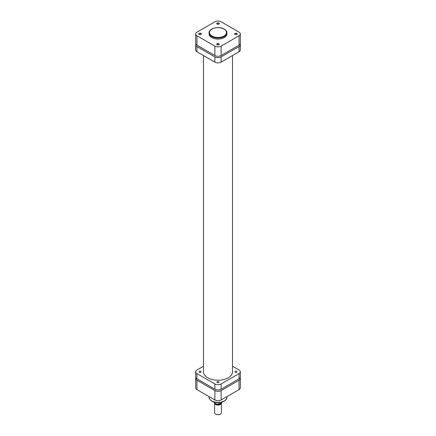 <?xml version="1.0" encoding="UTF-8"?>
<svg xmlns="http://www.w3.org/2000/svg" width="436" height="436" viewBox="0 0 436 436"><rect width="100%" height="100%" fill="white"/><g stroke="black" fill="none" stroke-linecap="round" stroke-linejoin="round"><path stroke-width="0.65" d="M199.312 371.368A1.068 0.616 0 0 0 198.996 371.804A1.068 0.616 0 0 0 199.655 372.371A1.068 0.616 0 0 0 200.822 372.24A1.068 0.616 0 0 0 201.132 371.804A1.068 0.616 0 0 0 200.473 371.232A1.068 0.616 0 0 0 199.312 371.368M217.242 381.723A1.068 0.616 0 0 0 216.932 382.159A1.068 0.616 0 0 0 217.591 382.726A1.068 0.616 0 0 0 218.758 382.595A1.068 0.616 0 0 0 219.068 382.159A1.068 0.616 0 0 0 218.409 381.587A1.068 0.616 0 0 0 217.242 381.723M235.178 371.368A1.068 0.616 0 0 0 234.868 371.804A1.068 0.616 0 0 0 235.527 372.371A1.068 0.616 0 0 0 236.688 372.24A1.068 0.616 0 0 0 237.004 371.804A1.068 0.616 0 0 0 236.345 371.232A1.068 0.616 0 0 0 235.178 371.368M232.519 371.161A14.562 8.409 180 0 1 232.562 371.804A14.562 8.409 180 0 1 228.295 377.745A14.562 8.409 180 0 1 212.43 379.571A14.562 8.409 180 0 1 203.438 371.804A14.562 8.409 180 0 1 203.481 371.161M239.048 378.83L239.048 373.598A4.398 2.54 0 0 0 240.334 371.804L240.334 377.031A4.398 2.54 180 0 1 239.048 378.83L221.112 389.185A4.398 2.54 180 0 1 214.888 389.185L196.952 378.83A4.398 2.54 180 0 1 195.666 377.031L195.666 371.804A4.398 2.54 0 0 0 196.952 373.598L196.952 378.83M214.888 389.185L214.888 383.953L196.952 373.598M214.888 383.953A4.398 2.54 0 0 0 221.112 383.953L221.112 389.185M239.048 373.598L221.112 383.953M240.334 371.804A4.398 2.54 0 0 0 239.048 370.006L232.519 366.24M195.666 371.804A4.398 2.54 0 0 1 196.952 370.006L203.481 366.24M215.711 414.129A3.074 1.777 180 0 0 215.825 414.2A3.074 1.777 180 0 0 220.175 414.2L220.414 414.058A3.417 1.973 0 0 0 221.417 412.669L221.417 403.115A3.417 1.973 180 0 1 220.414 404.51A3.417 1.973 180 0 1 216.692 404.935A3.417 1.973 180 0 1 214.583 403.115A3.417 1.973 180 0 1 214.588 403.049M215.09 403.404A3.074 1.777 0 0 0 220.175 404.09A3.074 1.777 0 0 0 221.063 402.984M221.374 402.804A3.417 1.973 180 0 1 221.417 403.115M220.97 403.038A2.987 1.728 180 0 1 220.115 404.052A2.987 1.728 180 0 1 215.231 403.485M213.891 401.997A4.164 2.403 0 0 0 219.123 403.927L219.123 402.548M214.583 403.115L214.583 412.669A3.417 1.973 0 0 0 215.586 414.058A3.417 1.973 0 0 0 220.414 414.058L220.175 414.2M219.466 403.905L221.668 402.635M195.835 377.729A4.398 2.54 0 0 0 195.666 378.426A4.398 2.54 0 0 0 196.952 380.225L214.888 390.58A4.398 2.54 0 0 0 221.112 390.58L239.048 380.225A4.398 2.54 0 0 0 240.334 378.426A4.398 2.54 0 0 0 240.165 377.729M240.334 378.426L240.334 387.844A4.398 2.54 180 0 1 239.048 389.637L221.112 399.992A4.398 2.54 180 0 1 214.888 399.992L196.952 389.637A4.398 2.54 180 0 1 195.666 387.844L195.666 378.426M199.159 34.471L199.159 34.471A1.281 0.741 180 0 1 199.159 33.43A1.281 0.741 180 0 1 200.969 33.43A1.281 0.741 180 0 1 200.969 34.471A1.281 0.741 180 0 1 199.159 34.471M200.887 34.515A1.068 0.616 0 0 0 201.132 34.122A1.068 0.616 0 0 0 200.822 33.686A1.068 0.616 0 0 0 199.655 33.556A1.068 0.616 0 0 0 198.996 34.122A1.068 0.616 0 0 0 199.241 34.515M217.095 24.116L217.095 24.116A1.281 0.741 180 0 1 217.095 23.075A1.281 0.741 180 0 1 218.905 23.075A1.281 0.741 180 0 1 218.905 24.116A1.281 0.741 180 0 1 217.095 24.116M218.823 24.16A1.068 0.616 0 0 0 219.068 23.767A1.068 0.616 0 0 0 218.758 23.331A1.068 0.616 0 0 0 217.591 23.201A1.068 0.616 0 0 0 216.932 23.767A1.068 0.616 0 0 0 217.177 24.16M217.095 44.826L217.095 44.826A1.281 0.741 180 0 1 217.095 43.785A1.281 0.741 180 0 1 218.905 43.785A1.281 0.741 180 0 1 218.905 44.826A1.281 0.741 180 0 1 217.095 44.826M218.823 44.87A1.068 0.616 0 0 0 219.068 44.477A1.068 0.616 0 0 0 218.758 44.047A1.068 0.616 0 0 0 217.591 43.911A1.068 0.616 0 0 0 216.932 44.477A1.068 0.616 0 0 0 217.177 44.87M235.031 34.471L235.031 34.471A1.281 0.741 180 0 1 235.031 33.43A1.281 0.741 180 0 1 236.841 33.43A1.281 0.741 180 0 1 236.841 34.471A1.281 0.741 180 0 1 235.031 34.471M236.759 34.515A1.068 0.616 0 0 0 237.004 34.122A1.068 0.616 0 0 0 236.688 33.686A1.068 0.616 0 0 0 235.527 33.556A1.068 0.616 0 0 0 234.868 34.122A1.068 0.616 0 0 0 235.113 34.515M211.689 37.594A8.927 5.15 0 0 0 221.417 38.711A8.927 5.15 0 0 0 226.927 33.948L226.927 32.907A8.927 5.15 180 0 1 221.417 37.665A8.927 5.15 180 0 1 211.689 36.548A8.927 5.15 180 0 1 209.073 32.907L209.073 33.948A8.927 5.15 0 0 0 211.689 37.594M240.334 33.948L240.334 43.366A4.398 2.54 180 0 1 239.048 45.159L221.112 55.514A4.398 2.54 180 0 1 214.888 55.514L196.952 45.159A4.398 2.54 180 0 1 195.666 43.366L195.666 33.948A4.398 2.54 0 0 0 196.952 35.747L214.888 46.102A4.398 2.54 0 0 0 221.112 46.102L239.048 35.747A4.398 2.54 0 0 0 240.334 33.948A4.398 2.54 0 0 0 239.048 32.155L221.112 21.8A4.398 2.54 0 0 0 214.888 21.8L196.952 32.155A4.398 2.54 0 0 0 195.666 33.948M195.835 44.063A4.398 2.54 0 0 0 195.666 44.761A4.398 2.54 0 0 0 196.952 46.554L214.888 56.909A4.398 2.54 0 0 0 221.112 56.909L239.048 46.554A4.398 2.54 0 0 0 240.334 44.761A4.398 2.54 0 0 0 240.165 44.063M240.334 44.761L240.334 49.987A4.398 2.54 180 0 1 239.048 51.786L239.048 46.554M221.112 56.909L221.112 62.141L239.048 51.786M221.112 62.141A4.398 2.54 180 0 1 214.888 62.141L214.888 56.909M196.952 46.554L196.952 51.786L214.888 62.141M196.952 51.786A4.398 2.54 180 0 1 195.666 49.987L195.666 44.761M219.139 403.97A3.951 2.278 180 0 1 215.133 403.355M211.689 400.897A8.927 5.15 0 0 0 221.417 402.014A8.927 5.15 0 0 0 226.927 397.256C227.216 401.965 216.877 404.319 211.776 401.093C209.716 399.572 208.811 398.297 209.073 397.256A8.927 5.15 0 0 0 211.689 400.897M221.112 390.58L221.112 399.992M239.048 389.637L239.048 380.225M196.952 380.225L196.952 389.637M214.888 399.992L214.888 390.58M211.989 36.024A8.497 4.905 0 0 0 224.011 36.024A8.497 4.905 0 0 0 224.011 29.087A8.497 4.905 0 0 0 211.989 29.087A8.497 4.905 0 0 0 211.989 36.024M196.952 35.747L196.952 45.159M214.888 55.514L214.888 46.102M239.048 45.159L239.048 35.747M221.112 46.102L221.112 55.514M232.519 55.552L232.519 372.448M203.481 55.552L203.481 372.448M219.254 403.992C216.152 404.308 214.343 403.513 213.836 401.616M222.164 401.616L221.989 402.341M226.927 396.635L226.927 397.256M209.073 396.635L209.073 397.256M226.927 32.907C227.205 31.893 226.3 30.613 224.224 29.065C219.123 25.844 208.784 28.193 209.073 32.907"/></g></svg>
